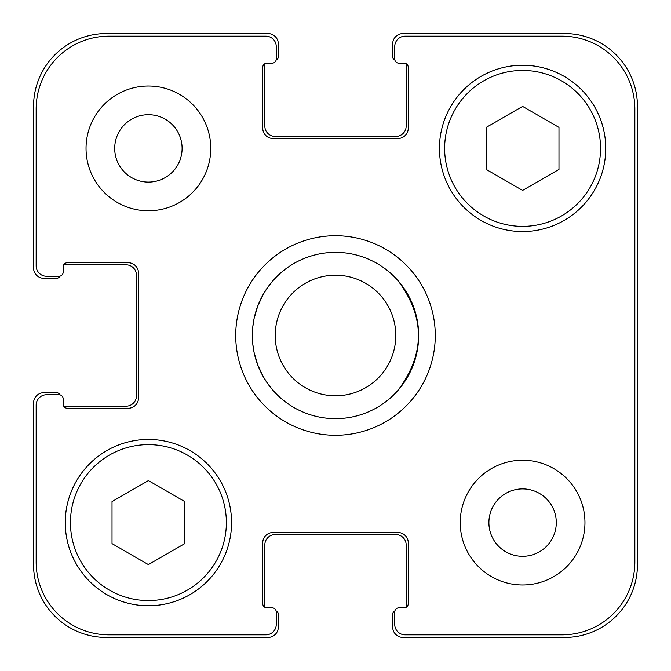 <?xml version="1.0" encoding="UTF-8"?>
<svg xmlns="http://www.w3.org/2000/svg" width="671" height="671" viewBox="0 0 671 671"><rect width="100%" height="100%" fill="white"/><g stroke="black" fill="none" stroke-linecap="round" stroke-linejoin="round"><path stroke-width="1.01" d="M397.861 390.497A83.154 83.154 0 0 1 273.139 390.497L267.796 383.778L263.183 376.548L257.714 364.898L254.116 352.552L252.791 344.072L252.346 335.5L252.791 326.928L254.116 318.448L257.714 306.102L263.183 294.452L267.796 287.222L273.139 280.503A83.154 83.154 0 0 1 397.861 280.503C425.288 317.165 425.288 353.835 397.861 390.497A83.154 83.154 0 0 1 273.139 390.497A83.154 83.154 0 0 0 397.861 390.497M235.714 335.5A99.786 99.786 0 0 1 385.389 249.084A99.786 99.786 0 0 1 385.389 421.916A99.786 99.786 0 0 1 235.714 335.5M275.211 335.5A60.289 60.289 0 0 0 365.645 387.712A60.289 60.289 0 0 0 365.645 283.288A60.289 60.289 0 0 0 275.211 335.5A60.289 60.289 0 0 0 365.645 387.712A60.289 60.289 0 0 0 365.645 283.288A60.289 60.289 0 0 0 275.211 335.5M252.346 335.5A83.154 83.154 0 0 0 377.077 407.515A83.154 83.154 0 0 0 377.077 263.485A83.154 83.154 0 0 0 252.346 335.5M184.785 543.602L148.408 564.605L112.023 543.602L112.023 501.589L148.408 480.587L184.785 501.589L184.785 543.602M558.977 169.411L522.592 190.413L486.215 169.411L486.215 127.398L522.592 106.395L558.977 127.398L558.977 169.411M226.362 522.592A77.953 77.953 0 0 0 109.423 455.081A77.953 77.953 0 0 0 109.423 590.103A77.953 77.953 0 0 0 226.362 522.592M231.562 522.592A83.154 83.154 0 0 1 106.832 594.607A83.154 83.154 0 0 1 106.832 450.585A83.154 83.154 0 0 1 231.562 522.592M600.553 148.408A77.953 77.953 0 0 0 483.615 80.897A77.953 77.953 0 0 0 483.615 215.919A77.953 77.953 0 0 0 600.553 148.408M605.745 148.408A83.154 83.154 0 0 1 481.015 220.415A83.154 83.154 0 0 1 481.015 76.393A83.154 83.154 0 0 1 605.745 148.408M634.85 108.912A72.762 72.762 0 0 0 562.088 36.15L405.141 36.15A10.392 10.392 0 0 0 394.749 46.542L394.749 59.014A4.16 4.16 0 0 0 398.901 63.175L404.101 63.175A4.16 4.16 0 0 1 408.262 67.335L408.262 128.136A10.392 10.392 0 0 1 397.861 138.528L273.139 138.528A10.392 10.392 0 0 1 262.738 128.136L262.738 67.335A4.16 4.16 0 0 1 266.899 63.175L272.099 63.175A4.16 4.16 0 0 0 276.251 59.014L276.251 46.542A10.392 10.392 0 0 0 265.859 36.15L108.912 36.15A72.762 72.762 0 0 0 36.15 108.912L36.15 265.859A10.392 10.392 0 0 0 46.542 276.251L59.014 276.251A4.16 4.16 0 0 0 63.175 272.099L63.175 266.899A4.16 4.16 0 0 1 67.335 262.738L128.136 262.738A10.392 10.392 0 0 1 138.528 273.139L138.528 397.861A10.392 10.392 0 0 1 128.136 408.262L67.335 408.262A4.16 4.16 0 0 1 63.175 404.101L63.175 398.901A4.16 4.16 0 0 0 59.014 394.749L46.542 394.749A10.392 10.392 0 0 0 36.15 405.141L36.15 562.088A72.762 72.762 0 0 0 108.912 634.85L265.859 634.85A10.392 10.392 0 0 0 276.251 624.458L276.251 611.986A4.16 4.16 0 0 0 272.099 607.825L266.899 607.825A4.16 4.16 0 0 1 262.738 603.665L262.738 542.864A10.392 10.392 0 0 1 273.139 532.472L397.861 532.472A10.392 10.392 0 0 1 408.262 542.864L408.262 603.665A4.16 4.16 0 0 1 404.101 607.825L398.901 607.825A4.16 4.16 0 0 0 394.749 611.986L394.749 624.458A10.392 10.392 0 0 0 405.141 634.85L562.088 634.85A72.762 72.762 0 0 0 634.85 562.088L634.85 108.912M210.769 148.408A62.361 62.361 0 0 1 117.224 202.416A62.361 62.361 0 0 1 117.224 94.393A62.361 62.361 0 0 1 210.769 148.408M584.961 522.592A62.361 62.361 0 0 1 491.415 576.607A62.361 62.361 0 0 1 491.415 468.584A62.361 62.361 0 0 1 584.961 522.592M114.707 148.408A33.701 33.701 0 0 0 165.251 177.589A33.701 33.701 0 0 0 165.251 119.22A33.701 33.701 0 0 0 114.707 148.408M488.899 522.592A33.701 33.701 0 0 0 539.442 551.78A33.701 33.701 0 0 0 539.442 493.411A33.701 33.701 0 0 0 488.899 522.592M394.892 60.096A4.16 4.16 0 0 1 392.669 56.414L392.669 43.942A10.392 10.392 0 0 1 403.061 33.55L564.688 33.55A72.762 72.762 0 0 1 637.45 106.312L637.45 564.688A72.762 72.762 0 0 1 564.688 637.45L403.061 637.45A10.392 10.392 0 0 1 392.669 627.058L392.669 614.586A4.16 4.16 0 0 1 394.892 610.904M264.961 63.653A4.16 4.16 0 0 0 264.819 64.735L264.819 126.056A10.392 10.392 0 0 0 275.211 136.456L395.789 136.456A10.392 10.392 0 0 0 406.181 126.056L406.181 64.735A4.16 4.16 0 0 0 406.039 63.653A4.16 4.16 0 0 0 404.101 63.175L398.901 63.175M404.101 607.825A4.16 4.16 0 0 0 406.039 607.347A4.16 4.16 0 0 0 406.181 606.265L406.181 544.944A10.392 10.392 0 0 0 395.789 534.544L275.211 534.544A10.392 10.392 0 0 0 264.819 544.944L264.819 606.265A4.16 4.16 0 0 0 264.961 607.347A4.16 4.16 0 0 0 266.899 607.825L272.099 607.825M60.096 276.108A4.16 4.16 0 0 1 56.414 278.331L43.942 278.331A10.392 10.392 0 0 1 33.55 267.939L33.55 106.312A72.762 72.762 0 0 1 106.312 33.55L267.939 33.55A10.392 10.392 0 0 1 278.331 43.942L278.331 56.414A4.16 4.16 0 0 1 276.108 60.096M276.108 610.904A4.16 4.16 0 0 1 278.331 614.586L278.331 627.058A10.392 10.392 0 0 1 267.939 637.45L106.312 637.45A72.762 72.762 0 0 1 33.55 564.688L33.55 403.061A10.392 10.392 0 0 1 43.942 392.669L56.414 392.669A4.16 4.16 0 0 1 60.096 394.892M63.653 406.039A4.16 4.16 0 0 0 64.735 406.181L126.056 406.181A10.392 10.392 0 0 0 136.456 395.789L136.456 275.211A10.392 10.392 0 0 0 126.056 264.819L64.735 264.819A4.16 4.16 0 0 0 63.653 264.961A4.16 4.16 0 0 0 63.175 266.899L63.175 272.099"/></g></svg>

